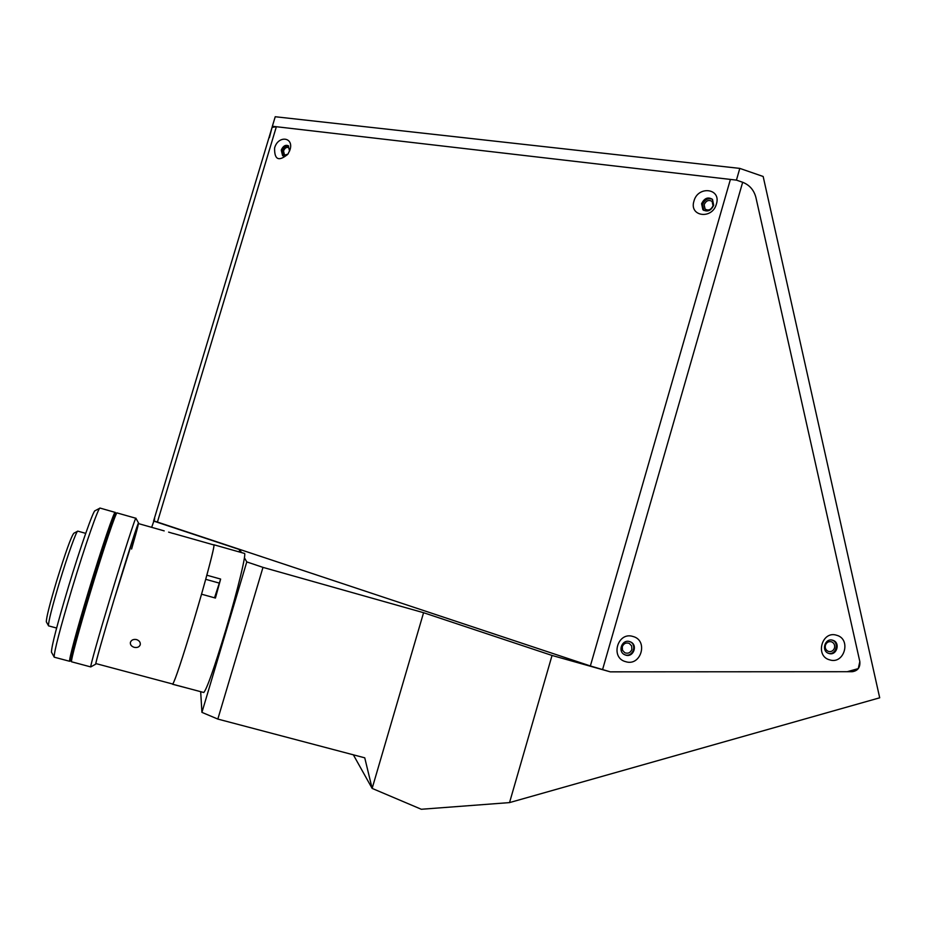 <?xml version="1.0" encoding="UTF-8"?>
<svg xmlns="http://www.w3.org/2000/svg" width="926" height="926" viewBox="0 0 926 926"><rect width="100%" height="100%" fill="white"/><g stroke="black" fill="none" stroke-linecap="round" stroke-linejoin="round"><path stroke-width="1.39" d="M289.815 149.804L288.623 147.662C286.481 146.921 284.78 148.021 283.518 150.973L284.525 155.059L287.048 155.012M704.142 204.658L705.068 209.044C708.355 210.978 711.006 209.889 713.032 205.792L712.129 201.451C708.841 199.472 706.168 200.548 704.142 204.658M154.7 518.757L151.656 527.322M739.805 168.393L275.23 116.734L272.36 126.26L736.436 180.119L739.805 168.393L763.163 176.484L879.7 697.799L509.531 802.599L552.046 655.458L423.576 612.711L262.984 567.372L217.83 719.074L201.926 712.36L246.779 561.908L262.984 567.372M736.436 180.119L742.502 182.214C749.504 184.922 753.984 190.038 755.929 197.574L859.826 661.569L858.275 668.618L847.209 671.709L610.292 671.848L552.046 655.458M272.36 126.26L269.385 137.673M423.576 612.711L372.136 788.408L364.751 757.827L217.83 719.074M353.35 754.817L372.136 788.408L421.318 809.266L509.531 802.599M200.676 691.687L201.926 712.36M246.779 561.908L244.418 557.776M241.443 552.567L239.776 549.639L239.093 551.896M239.776 549.639L153.554 521.037M622.284 646.73L622.48 650.237L624.795 652.749C628.083 653.872 630.432 652.784 631.856 649.462L631.648 645.92L629.263 643.408C625.999 642.343 623.684 643.454 622.284 646.73M825.402 645.272C824.846 648.188 825.842 650.226 828.376 651.395C831.305 652.043 833.354 650.897 834.511 647.934C835.067 644.982 834.048 642.933 831.467 641.787C828.562 641.186 826.548 642.343 825.402 645.272M832.705 640.248C825.008 637.632 820.899 651.036 828.677 653.386L828.978 653.478C836.745 656.094 840.762 642.517 832.879 640.306L832.705 640.248M836.629 635.259C821.975 630.293 814.683 656.14 829.708 659.868C844.362 664.752 851.596 639.009 836.629 635.259M632.944 636.475C617.549 631.393 609.945 657.877 625.71 661.685C641.105 666.697 648.651 640.317 632.944 636.475M629.634 641.591C622.122 639.056 617.329 651.406 624.575 654.682L625.745 655.145C633.384 657.692 638.06 645.086 630.641 641.973L629.634 641.591M624.541 654.67L625.131 654.867C632.736 657.402 637.424 644.855 630.05 641.718M274.605 147.975C274.327 159.781 278.772 161.83 287.94 154.144L289.977 149.919C294.225 136.944 278.078 135.022 274.605 147.975M289.583 151.065L288.194 145.671C285.266 144.653 282.951 146.158 281.249 150.174L282.615 155.73L287.951 154.133M288.657 146.019C285.902 145.695 283.819 147.303 282.43 150.834L283.333 156.043M693.956 201.116C688.851 216.649 712.36 219.821 716.423 203.963C721.458 188.244 697.868 185.443 693.956 201.116M701.595 203.72L702.869 209.693C707.348 212.309 710.96 210.839 713.703 205.259L712.488 199.356C707.996 196.648 704.373 198.106 701.595 203.72M712.499 199.356C708.112 197.759 704.79 199.46 702.545 204.461L703.795 210.41M272.07 127.371L276.365 126.723L730.406 179.424L590.371 665.956L153.658 520.806L272.07 127.371M742.502 182.214L742.664 182.272C749.585 185.003 754.007 190.108 755.929 197.574L859.826 661.569C860.323 667.472 857.789 670.852 852.221 671.709L610.292 671.848L590.371 665.956M828.457 653.305C835.993 655.365 839.65 642.494 832.208 640.132M213.663 544.893L213.837 544.743C214.624 544.882 212.297 555.033 206.845 575.208L220.631 579.063L215.434 598.057L201.544 594.203L193.592 621.392C182.121 659.381 175.153 680.332 172.711 684.233L172.699 684.036M213.941 544.777L244.314 553.378C246.964 551.653 237.982 589.26 225.724 630.201C214.253 668.04 206.949 688.805 203.789 692.509L203.5 692.44M215.04 597.953L218.397 586.031L214.751 597.872M172.63 684.279L186.126 687.81M220.631 579.063L214.531 597.802M46.462 622.075L46.346 621.867C46.242 617.955 49.668 604.354 56.625 581.065C65.561 552.232 71.302 536.293 73.837 533.249L77.599 531.235M48.742 625.918L48.488 625.698C48.407 621.589 52.087 607.074 59.53 582.176C67.667 555.206 76.569 530.471 77.784 531.13L85.701 533.364M90.933 666.813L90.736 666.882C90.285 666.014 98.816 635.699 109.916 598.914C123.146 554.975 135.891 515.608 135.925 518.271M71.742 661.835L71.545 661.789C70.677 660.805 78.872 630.328 90.03 593.462C103.295 549.431 116.607 510.133 117.127 512.946L135.856 518.259M96.084 663.629L95.714 664.162C95.297 663.595 103.481 634.738 114.072 599.643C126.665 557.788 138.715 520.238 138.564 523.04L138.506 523.607M95.98 663.606C94.695 665.829 102.971 636.44 114.095 599.585L136.597 527.959C139.93 518.757 138.263 525.783 131.596 549.037M115.738 515.203L115.889 512.992C115.345 510.18 102.057 549.292 88.861 593.103C77.749 629.784 69.612 660.122 70.515 661.106L71.8 659.196M115.773 512.958L115.137 512.773C114.569 509.96 101.27 549.072 88.063 592.883C76.951 629.564 68.825 659.914 69.739 660.898L69.936 660.956M104.395 547.579L90.54 590.742L80.62 625.444M115.125 512.379L100.043 508.073C98.631 506.707 85.042 545.483 72.054 588.542C60.225 628.129 54.252 650.943 54.148 656.985L54.472 657.252M70.098 660.99L69.624 661.28C68.709 660.284 76.87 629.784 88.039 592.918C101.304 548.875 114.674 509.578 115.241 512.414L115.31 512.83M51.624 652.471L51.462 652.17C51.497 646.325 57.134 624.645 68.339 587.119C80.643 546.328 93.665 509.485 95.123 510.701L99.8 508.2M168.59 532.114L173.255 533.515L168.59 532.114M172.977 533.364L213.779 544.928C215.689 542.983 205.873 580.394 193.592 621.369C182.144 659.254 175.199 680.147 172.768 684.048L172.583 684.001M136.527 639.577C139.351 640.618 140.59 642.343 140.243 644.751C139.294 647.066 137.279 647.922 134.177 647.32C131.33 646.348 130.068 644.681 130.416 642.308C131.388 639.959 133.425 639.044 136.527 639.577M157.351 522.299L276.365 126.723M602.548 669.672L742.664 182.272M219.08 583.044L205.711 579.317M705.728 209.554L705.068 209.044M703.772 210.387L702.869 209.693M172.711 684.233L203.789 692.509M46.346 621.867L48.488 625.698M56.613 628.036L48.557 625.872M95.714 664.162L90.748 666.917L71.545 661.789M138.541 522.993L135.925 518.305M70.515 661.106L69.739 660.898M51.462 652.17L54.148 656.985M54.206 657.182L69.624 661.28M138.333 523.56L164.203 530.887M95.887 663.572L172.768 684.048"/></g></svg>

